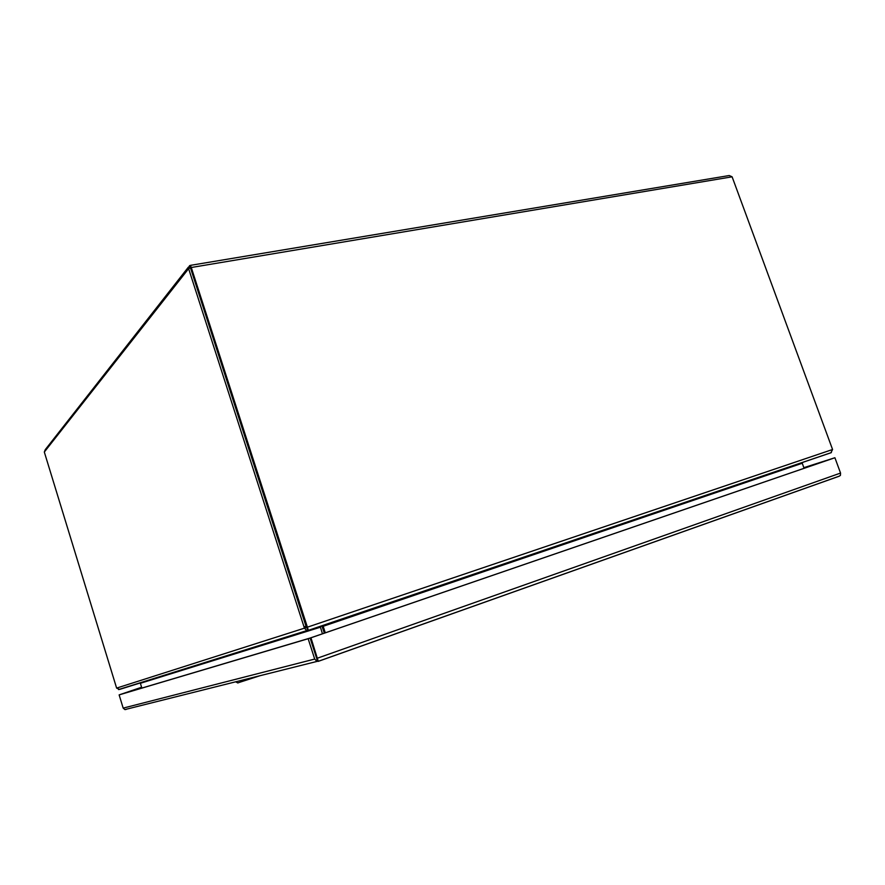 <?xml version="1.0" encoding="UTF-8"?>
<svg xmlns="http://www.w3.org/2000/svg" width="885" height="885" viewBox="0 0 885 885"><rect width="100%" height="100%" fill="white"/><g stroke="black" fill="none" stroke-linecap="round" stroke-linejoin="round"><path stroke-width="1.33" d="M188.45 267.06L45.268 449.646L44.316 452.036L188.616 268.653L189.49 265.732L190.397 265.367L191.271 267.502L188.616 268.653L304.44 628.162L306.409 627.498L190.629 268.31L190.341 265.489M306.885 625.938L306.044 626.204L306.564 627.443L307.405 627.177L191.271 267.502L732.105 176.812L729.251 175.529L190.596 265.334M190.496 267.867L306.044 626.204L304.075 626.879M307.316 628.383L307.958 630.54L306.807 630.607L304.44 628.162L116.621 688.099L44.316 452.036M732.105 176.812L832.575 449.503L307.405 627.177L308.345 630.419L830.882 452.799L832.575 449.503M116.621 688.099L119.563 689.426L307.847 630.574M307.25 628.405L306.409 627.498M308.434 630.319L310.757 629.534M307.958 630.54L307.095 628.118M824.831 454.813L829.953 453.065M120.283 689.017L129.31 686.185M140.317 683.12L141.865 688.076M320.16 626.337L322.45 633.804M803.027 462.224L802.175 463.032L804.078 468.309M321.841 625.761L323.102 626.016L325.293 632.83M324.352 633.151L321.863 625.817L320.204 626.978M324.463 633.107L322.14 625.806M318.268 661.305L316.907 661.294L317.206 660.033L310.115 638.041L316.73 658.528M316.907 661.294L314.706 659.059L308.146 638.716L310.956 637.786L318.279 661.361L838.947 476.307L840.44 475.378L840.551 473.066L834.898 457.744L803.845 467.667L833.637 458.153L310.115 638.041L120.515 694.426L141.611 687.247L119.132 694.891L123.181 708.111L124.896 709.582L317.14 661.383M308.146 638.716L119.132 694.891M316.675 658.363L317.826 661.006M834.898 457.744L310.956 637.786M126.079 709.46L124.896 709.582M237.777 682.899L259.936 675.731M320.326 627.233L140.394 683.297M802.23 463.253L323.18 626.292M314.706 659.059L123.181 708.111M840.551 473.066L317.527 658.141M118.535 689.559L306.807 630.607M308.345 630.352L831.369 452.589M318.158 661.349L839.566 476.041M237.921 682.977L235.631 681.815"/></g></svg>
